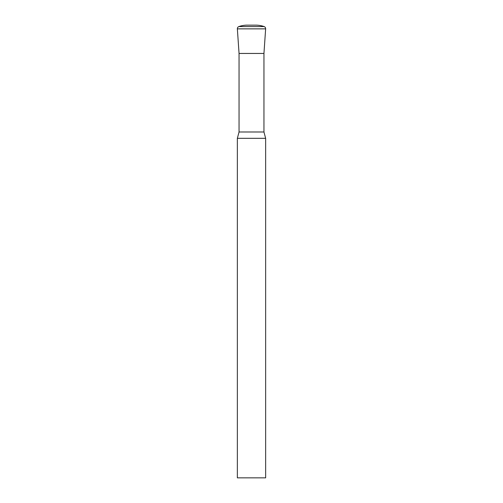 <?xml version="1.0" encoding="UTF-8"?>
<svg xmlns="http://www.w3.org/2000/svg" width="503" height="503" viewBox="0 0 503 503"><rect width="100%" height="100%" fill="white"/><g stroke="black" fill="none" stroke-linecap="round" stroke-linejoin="round"><path stroke-width="0.38" stroke-dasharray="2.52 1.89" d="M237.353 138.325L265.647 138.325M237.353 477.85L265.647 477.85M239.051 131.987L263.949 131.987M251.5 53.444L263.949 53.444L251.5 53.444M255.744 25.15L247.256 25.15M264.132 26.571L238.868 26.571M265.641 28.86L237.359 28.86"/><path stroke-width="0.75" d="M265.647 138.325L237.353 138.325L237.353 477.85L265.647 477.85L265.647 138.325L263.949 131.987L239.051 131.987L237.353 138.325M263.949 131.987L263.949 53.444L239.051 53.444L263.949 53.444L265.641 28.86A2.264 2.264 0 0 0 264.132 26.571A25.464 25.464 0 0 0 255.744 25.15L247.256 25.15A25.464 25.464 0 0 0 238.868 26.571L264.132 26.571M239.051 131.987L239.051 53.444L237.359 28.86A2.264 2.264 0 0 1 238.868 26.571M237.359 28.86L265.641 28.86"/></g></svg>
